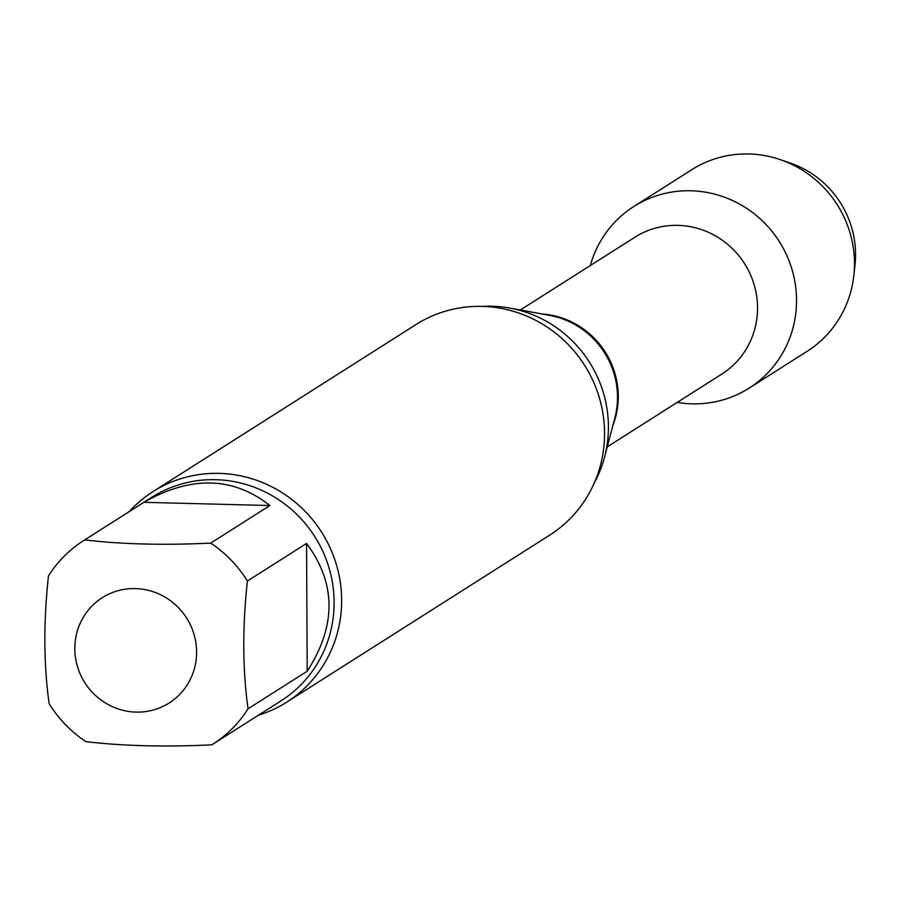 <?xml version="1.0" encoding="UTF-8"?>
<svg xmlns="http://www.w3.org/2000/svg" width="900" height="900" viewBox="0 0 900 900"><rect width="100%" height="100%" fill="white"/><g stroke="black" fill="none" stroke-linecap="round" stroke-linejoin="round"><path stroke-width="1.35" d="M269.887 505.53L143.91 502.312L84.746 539.887C121.388 544.286 163.384 545.366 210.724 543.116L269.887 505.53C233.1 476.572 191.104 475.493 143.91 502.312M307.215 671.209L306.551 543.454L247.388 581.029C242.37 626.962 242.595 669.555 248.051 708.784L307.215 671.209C336.488 625.849 336.262 583.268 306.551 543.454M248.051 708.784A120.566 116.561 57.6 0 1 212.906 744.131A120.566 116.561 57.6 0 1 211.77 744.84C164.655 747.09 122.67 746.021 85.804 741.611A120.566 116.561 57.6 0 1 49.14 703.699C43.672 664.414 43.459 621.821 48.465 575.944A120.566 116.561 57.6 0 1 83.621 540.596A120.566 116.561 57.6 0 1 84.746 539.887M196.605 651.893A62.359 60.289 57.6 0 1 106.627 703.688A62.359 60.289 57.6 0 1 102.859 597.33A62.359 60.289 57.6 0 1 164.79 596.981A62.359 60.289 57.6 0 1 196.605 651.893M633.814 206.505A107.573 104.006 57.6 0 0 590.321 265.534A107.573 104.006 57.6 0 1 690.941 190.778A107.573 104.006 57.6 0 1 796.309 307.507A107.573 104.006 57.6 0 1 677.261 402.39A107.573 104.006 57.6 0 0 749.171 388.114L807.12 351.304A107.573 104.006 57.6 0 0 853.841 275.49A107.573 104.006 57.6 0 0 780.244 159.626A107.573 104.006 57.6 0 0 748.879 153.979A107.573 104.006 57.6 0 0 691.762 169.695L633.814 206.505A107.573 104.006 57.6 0 1 690.941 190.778A107.573 104.006 57.6 0 1 792.056 269.629A107.573 104.006 57.6 0 1 749.171 388.114M482.535 306.394A118.485 114.559 57.6 0 1 509.94 308.093A118.485 114.559 57.6 0 1 604.564 457.065A118.485 114.559 57.6 0 1 594.45 482.591M129.161 511.673A124.718 120.578 57.6 0 1 152.989 491.603L415.901 324.608A124.718 120.578 57.6 0 1 482.119 306.382A124.718 120.578 57.6 0 1 599.355 397.8A124.718 120.578 57.6 0 1 549.641 535.163L286.729 702.158A124.718 120.578 57.6 0 1 258.446 715.207M152.989 491.603A124.718 120.578 57.6 0 1 219.218 473.377A124.718 120.578 57.6 0 1 336.442 564.795A124.718 120.578 57.6 0 1 286.729 702.158M210.724 543.116A120.566 116.561 57.6 0 1 247.388 581.029M780.244 159.626L790.29 163.069A94.579 91.44 57.6 0 1 855 264.938L853.841 275.49M520.312 309.994L634.905 237.218A81.067 78.379 57.6 0 1 744.536 263.621A81.067 78.379 57.6 0 1 721.834 374.074L607.252 446.861M542.014 313.988A81.067 78.379 57.6 0 1 612.866 425.52M509.94 308.093L549.709 315.394A81.574 78.862 57.6 0 1 614.857 417.96L604.564 457.065M83.621 540.596L151.74 497.317A120.566 116.561 57.6 0 1 314.775 536.591A120.566 116.561 57.6 0 1 281.025 700.852L212.906 744.131"/></g></svg>
